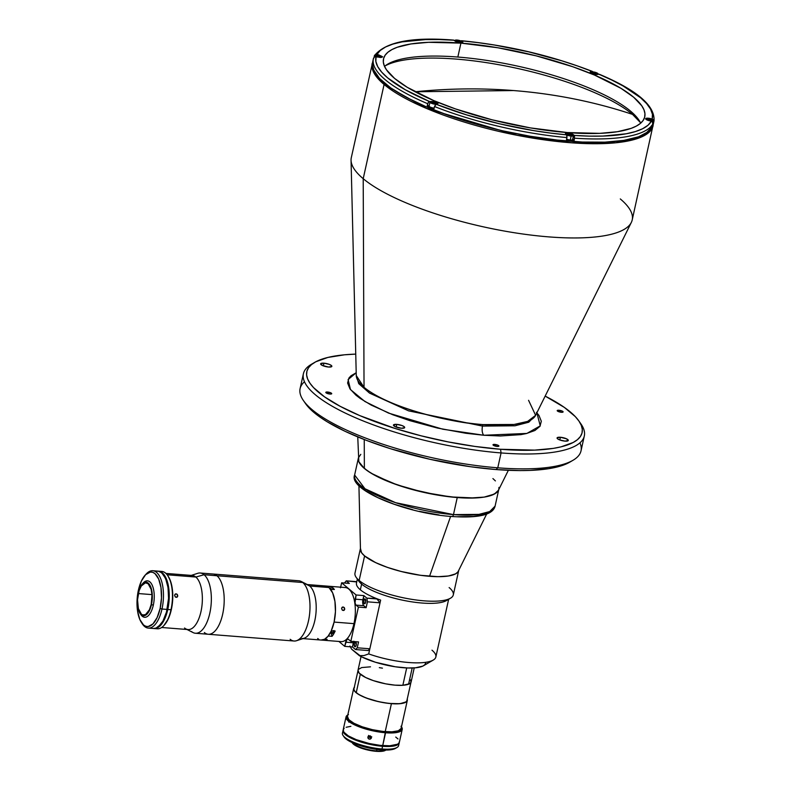 <?xml version="1.0" encoding="UTF-8"?>
<svg xmlns="http://www.w3.org/2000/svg" width="791" height="791" viewBox="0 0 791 791"><rect width="100%" height="100%" fill="white"/><g stroke="black" fill="none" stroke-linecap="round" stroke-linejoin="round"><path stroke-width="1.19" d="M513.537 90.55L415.127 91.776A625.404 534.38 -50 0 1 513.537 90.55A625.404 534.38 -50 0 1 632.513 114.379C594.397 101.752 554.738 93.813 513.537 90.55L513.537 90.55M640.315 122.467L632.513 114.379A136.675 36.989 12.5 0 0 506.27 66.108A136.675 36.989 12.5 0 0 385.148 65.89M536.871 412.823L540.253 425.865L526.885 433.428L483.855 435.258A7.198 3.194 94.5 0 1 482.5 426.092L515 425.785L528.754 422.216L535.645 415.285L528.754 422.216L515 425.785L482.5 426.092A7.198 3.194 -85.5 0 0 483.855 435.258L442.851 429.226L388.618 413.12L364.878 401.492L350.482 389.577L348.099 379.561L356.197 372.769L351.046 375.745L348.969 377.95L347.605 383.032L349.958 388.846L355.94 395.174L360.231 398.456L371.187 405.081L392.751 414.741L409.728 420.624L437.482 428.06L465.83 433.26L483.855 435.258L500.367 435.979L520.933 434.635L526.401 433.547L534.914 430.492L539.946 426.339L541.321 421.257L538.968 415.443L536.417 412.329M356.266 375.517L358.738 383.645L369.506 393.087L408.591 410.855L482.5 426.092L408.591 410.855L369.506 393.087L358.738 383.645L356.266 375.517M357.75 436.919L358.827 461.687L364.364 468.45L371.177 473.236L391.09 482.658L409.975 488.887L437.354 495.047L457.247 497.549A71.932 19.468 -167.5 0 1 358.412 457.94L354.625 475.005C347.971 489.817 406.001 513.557 452.096 516.523C478.624 518.263 492.961 514.803 495.087 506.141L489.698 511.569L478.931 514.377L453.461 514.615A71.932 19.468 12.5 0 0 495.087 506.141L498.864 489.075A71.932 19.468 -167.5 0 1 457.247 497.549L453.461 514.615L395.579 502.68L364.967 488.759L354.625 475.005A71.932 19.468 12.5 0 0 453.461 514.615A2.877 1.275 94.5 0 1 452.116 516.523A2.877 1.275 94.5 0 1 451.72 516.355A2.877 1.275 -85.5 0 0 452.116 516.523A2.877 1.275 -85.5 0 0 453.461 514.615L457.247 497.549L469.241 498.083L484.171 497.104L494.316 494.088L498.439 490.291L496.471 492.674L491.527 495.304L484.171 497.104L474.669 497.984L450.811 496.936L423.571 492.328L397.102 484.853L375.438 475.648L367.479 470.823L361.873 466.117L358.827 461.687L358.283 459.225A71.932 19.468 12.5 0 0 364.364 468.45L364.246 439.539L364.364 468.45A71.932 19.468 12.5 0 0 438.876 495.304A71.932 19.468 12.5 0 0 498.429 490.311L508.356 470.309M328.532 367.024A5.755 1.562 -167.5 0 1 320.622 363.85A5.755 1.562 -167.5 0 1 323.954 363.178L323.351 365.877L323.954 363.178L329.244 364.364L331.38 365.501L331.785 366.5L328.532 367.024L322.362 365.462L320.691 363.692L323.954 363.178A5.755 1.562 -167.5 0 1 331.854 366.342A5.755 1.562 -167.5 0 1 328.532 367.024M401.353 428.228A5.755 1.562 -167.5 0 1 393.443 425.054A5.755 1.562 -167.5 0 1 396.775 424.381L396.182 427.081L396.775 424.381A5.755 1.562 -167.5 0 1 404.685 427.545A5.755 1.562 -167.5 0 1 401.353 428.228L395.193 426.665L393.522 424.896L396.775 424.381L402.065 425.568L404.211 426.705L404.616 427.713L401.353 428.228M564.972 441.111A5.755 1.562 -167.5 0 1 557.062 437.947A5.755 1.562 -167.5 0 1 560.394 437.265L559.791 439.964L560.394 437.265A5.755 1.562 -167.5 0 1 568.294 440.439A5.755 1.562 -167.5 0 1 564.972 441.111L559.672 439.925L557.536 438.787L557.131 437.789L560.394 437.265L566.554 438.827L568.225 440.597L564.972 441.111M561.353 412.269A3.026 0.821 -167.5 0 1 557.2 410.608A3.026 0.821 -167.5 0 1 558.95 410.252L558.634 411.666L558.95 410.252A3.026 0.821 -167.5 0 1 563.103 411.913A3.026 0.821 -167.5 0 1 561.353 412.269L557.2 410.677L561.215 410.697L563.103 411.844L561.353 412.269M497.153 446.431A3.026 0.821 -167.5 0 1 493.001 444.769A3.026 0.821 -167.5 0 1 494.751 444.413L494.434 445.827L494.751 444.413A3.026 0.821 -167.5 0 1 498.903 446.075A3.026 0.821 -167.5 0 1 497.153 446.431L493.001 444.839L497.015 444.858L498.913 446.005L497.153 446.431M329.966 394.047A3.026 0.821 -167.5 0 1 325.813 392.376A3.026 0.821 -167.5 0 1 327.563 392.02L327.256 393.443L327.563 392.02A3.026 0.821 -167.5 0 1 331.716 393.691A3.026 0.821 -167.5 0 1 329.966 394.047L325.813 392.445L327.563 392.02L330.806 392.84L331.528 393.898L329.966 394.047M620.302 198.936A143.863 38.937 -167.5 0 1 631.337 222.419A143.863 38.937 -167.5 0 1 512.222 232.396A143.863 38.937 -167.5 0 1 363.207 178.687A143.863 38.937 -167.5 0 1 351.056 160.276L356.266 375.567L364.038 387.343C392.267 410.213 460.332 423.936 482.925 424.599A7.198 3.194 -85.5 0 0 482.5 426.092A7.198 3.194 94.5 0 1 482.925 424.599A92.063 24.916 12.5 0 0 535.626 415.324L528.566 400.305M372.759 61.599L351.303 157.676A143.863 38.937 12.5 0 0 363.207 178.687L384.09 84.469A143.863 38.937 -167.5 0 1 372.185 63.458L374.805 74.374L384.09 84.469A1.444 1.226 -50 0 1 384.871 83.421A1.444 1.226 130 0 0 384.09 84.469L426.458 108.426L517.057 135.291L571.092 142.776L615.962 142.776L643.34 136.101L653.099 125.729A143.863 38.937 -167.5 0 1 537.751 138.909A143.863 38.937 -167.5 0 1 384.09 84.469L363.207 178.687L364.038 387.343A92.063 24.916 12.5 0 0 482.925 424.599L514.021 424.48L527.646 421.405L535.626 415.324L631.337 222.419M356.266 375.498L356.266 375.567A92.063 24.916 12.5 0 0 364.038 387.343L363.207 178.687A143.863 38.937 12.5 0 0 516.869 233.127A143.863 38.937 12.5 0 0 632.207 219.947L653.356 123.9M651.507 125.66L651.29 126.155M579.951 442.822A143.863 38.937 -167.5 0 1 572.981 460.293A143.863 38.937 -167.5 0 1 497.776 467.807L501.079 452.936A143.863 38.937 12.5 0 0 581.019 424.045L578.874 420.95A140.986 38.166 -167.5 0 1 500.535 449.268L501.079 452.936L497.776 467.807A143.863 38.937 12.5 0 0 581.019 450.86L584.312 435.989A143.863 38.937 -167.5 0 1 501.079 452.936A143.863 38.937 -167.5 0 1 303.408 373.708A143.863 38.937 -167.5 0 1 313.157 363.356M314.689 362.387A140.986 38.166 -167.5 0 1 355.742 354.111L344.451 354.813L327.85 357.453L315.728 361.803L311.506 364.582L308.559 367.716L306.928 371.177L306.611 374.944L307.63 378.968L309.963 383.22L313.592 387.649L324.587 396.884L340.189 406.327L359.786 415.611L395.025 428.455L421.089 435.811L448.052 441.882L474.877 446.431L500.535 449.268A140.986 38.166 -167.5 0 1 350.621 411.528A140.986 38.166 -167.5 0 1 314.689 362.387L311.446 364.275A143.863 38.937 12.5 0 0 348.109 414.415A143.863 38.937 12.5 0 0 501.079 452.936L500.535 449.268L534.686 450.119L553.295 448.388L561.076 446.846L573.188 442.485L577.41 439.707L580.357 436.573L581.998 433.112L582.305 429.345L581.286 425.321L578.953 421.069L575.324 416.639L564.339 407.405L545.167 396.103A140.986 38.166 -167.5 0 1 578.874 420.95M579.862 422.483A143.863 38.937 -167.5 0 1 584.312 435.989M303.408 373.708L300.105 388.589A143.863 38.937 12.5 0 0 497.776 467.807A143.863 38.937 -167.5 0 1 303.408 400.533L305.553 403.618A140.986 38.166 12.5 0 0 496.036 469.547L497.776 467.807L496.036 469.547A140.986 38.166 12.5 0 0 569.738 462.191A140.986 38.166 12.5 0 0 571.27 461.222M303.408 400.533A143.863 38.937 -167.5 0 1 304.476 381.746M374.736 55.261L376.951 54.46L382.607 56.754L380.372 57.466L376.071 56.655L375.854 61.441L377.732 66.622L381.687 72.129L387.649 77.874L405.219 89.719L429.375 101.456L435.673 101.93L438.076 103.314L436.197 104.264L466.482 114.863L499.655 123.831L533.698 130.624L550.407 133.066L566.564 134.826L565.783 134.173A4.321 1.167 -167.5 0 1 565.427 133.541A4.321 1.167 -167.5 0 1 568.887 133.145A4.321 1.167 -167.5 0 1 573.495 134.786L574.276 135.439L589.147 136.121L602.89 136.072L626.146 133.798L635.302 131.603L642.618 128.735L647.987 125.255L651.329 121.201L649.431 120.756A4.321 1.167 -167.5 0 1 645.664 118.729A4.321 1.167 -167.5 0 1 650.321 118.561L652.209 119.006L652.427 114.23L650.548 109.049L646.593 103.542L640.631 97.797L623.061 85.952L611.73 80.02L598.916 74.216L597.788 74.423A4.321 1.167 -167.5 0 1 596.098 74.463A4.321 1.167 -167.5 0 1 590.165 72.09A4.321 1.167 -167.5 0 1 590.966 71.615L592.083 71.408L577.42 65.94L561.798 60.808L528.625 51.84L494.583 45.047L477.883 42.605L461.726 40.845L462.498 41.498A4.321 1.167 -167.5 0 1 462.854 42.121A4.321 1.167 -167.5 0 1 460.362 42.635A4.321 1.167 -167.5 0 1 454.785 40.885L454.014 40.232L439.134 39.55L425.39 39.599L402.135 41.874L392.979 44.069L385.662 46.936L380.293 50.416L376.951 54.46L379.047 54.955M569.777 462.162L563.232 465.148L548.796 468.668L530.188 470.408L519.539 470.586L496.036 469.547L470.378 466.71L430.027 459.314L390.536 448.734L366.371 440.36L345.034 431.293L327.345 421.89L320.088 417.173L313.987 412.507L305.464 403.499M358.471 457.712L360.805 454.341L358.471 457.712M492.912 478.575L495.403 480.908L492.912 478.575M498.973 487.385L498.805 489.313L498.973 487.385M633.443 113.716L633.166 114.932L633.443 113.716M599.657 74.641L598.916 74.216A141.559 38.314 -167.5 0 1 652.209 119.006L653.88 120.716L653.386 123.693A143.715 38.897 12.5 0 1 652.496 125.888L652.684 122.15L651.329 121.201A141.559 38.314 -167.5 0 1 574.276 135.439L574.197 140.343A143.715 38.897 -167.5 0 1 570.37 140.066L570.103 141.282A143.715 38.897 12.5 0 0 653.257 124.355L654.009 120.974A143.715 38.897 -167.5 0 1 653.86 121.527L653.386 123.693A143.715 38.897 -167.5 0 1 652.496 125.888L652.98 123.722A143.715 38.897 -167.5 0 1 574.681 138.188A143.715 38.897 12.5 0 0 652.98 123.722L652.1 121.547L647.176 120.024L645.683 118.68L647.908 118.205L652.209 119.006L653.564 119.955L653.86 121.527A143.715 38.897 12.5 0 0 654.009 120.944M640.661 123.188A133.798 36.218 12.5 0 0 457.841 57.041L460.926 43.119A133.798 36.218 -167.5 0 1 644.764 116.791A133.798 36.218 -167.5 0 1 567.355 132.552A133.798 36.218 -167.5 0 1 383.516 58.88A133.798 36.218 -167.5 0 1 460.926 43.119L457.841 57.041A133.798 36.218 12.5 0 0 384.535 66.404M653.139 124.81L651.477 128.34L648.472 131.543L638.594 136.794L623.891 140.383L604.917 142.153L582.413 142.044L557.24 140.056L530.365 136.279L502.819 130.841L475.658 123.96L449.931 115.901L426.636 106.963L406.643 97.511L390.744 87.89L379.542 78.467L373.461 69.618L372.423 65.515L372.739 61.678M598.916 74.216L596.098 74.463L592.123 73.573L590.155 72.189L592.083 71.408L592.835 72.119M437.324 104.056L435.693 104.501L434.506 106.518A143.715 38.897 -167.5 0 0 566.969 137.575L566.564 134.826A141.559 38.314 -167.5 0 1 436.197 104.264L434.506 106.518A143.715 38.897 12.5 0 0 566.969 137.575L566.485 139.74L567.038 135.933L565.703 133.244L571.893 133.926L574.563 135.864L574.197 140.343L572.674 139.068L574.197 140.343A143.715 38.897 12.5 0 1 570.37 140.066A143.715 38.897 -167.5 0 1 566.485 139.74A143.715 38.897 12.5 0 0 570.37 140.066L570.103 141.282A143.715 38.897 12.5 0 1 372.63 62.133L373.382 58.761A143.715 38.897 -167.5 0 1 373.52 58.198A143.715 38.897 12.5 0 0 373.372 58.781A143.715 38.897 12.5 0 0 427.684 103.71L428.86 101.703L430.403 101.653M460.807 41.142L461.549 40.746L462.804 42.249L459.571 42.546L453.461 40.173M460.926 43.119L497.925 47.776L536.318 55.884L572.793 66.741L594.486 75.056L621.014 88.345L633.69 97.253L641.778 105.796L643.993 109.83L644.952 113.647L644.655 117.226L643.103 120.509L640.315 123.485L636.3 126.115L631.119 128.379L617.425 131.711L599.766 133.363L567.355 132.552L530.356 127.895L491.962 119.787L455.487 108.931L433.794 100.615L407.266 87.326L394.59 78.418L386.512 69.875L384.297 65.841L383.328 62.024L383.625 58.445L385.177 55.162L387.976 52.186L391.98 49.556L397.171 47.292L410.855 43.96L428.514 42.309L460.926 43.119M375.003 54.955L376.951 54.46A141.559 38.314 -167.5 0 1 454.014 40.232L454.014 40.232M460.945 40.974L461.726 40.845A141.559 38.314 -167.5 0 1 592.083 71.408L592.914 72.119M434.506 106.518L434.032 108.683A143.715 38.897 -167.5 0 1 427.199 105.875A143.715 38.897 12.5 0 0 434.032 108.683L434.506 106.518M429.216 105.5L427.199 105.875L428.366 102.217L429.375 101.456A141.559 38.314 -167.5 0 1 376.071 56.655L374.45 56.903L373.382 58.761A143.715 38.897 -167.5 0 0 427.684 103.71L427.199 105.875L429.216 105.5M377.96 57.1L374.825 56.725L373.52 58.198M373.273 59.325L373.036 60.363L373.273 59.325M373.144 60.482A143.715 38.897 12.5 0 0 372.63 62.133M593.428 73.988A3.817 1.028 -167.5 0 1 590.63 72.485A3.817 1.028 -167.5 0 1 592.835 71.882A3.817 1.028 -167.5 0 1 597.749 73.425A3.817 1.028 -167.5 0 1 595.86 74.433L594.446 74.225M590.511 72.703A3.955 1.068 -167.5 0 1 590.452 72.436L592.815 71.872L596.335 72.673L598.026 74.087L595.86 74.433M595.168 73.85L593.151 73.375L596.365 73.632L595.544 72.93L595.346 73.82L595.544 72.93L596.365 73.632L595.168 73.85M592.33 72.683L593.151 73.375L592.33 72.683L593.517 72.456L595.544 72.93L592.33 72.683M593.309 73.415L593.517 72.456L593.309 73.415M593.715 74.067L590.709 72.643L591.193 71.941L592.835 71.882M457.692 42.16A3.817 1.028 -167.5 0 1 454.894 40.657A3.817 1.028 -167.5 0 1 457.099 40.054L457.099 40.292M454.776 40.875A3.955 1.068 -167.5 0 1 454.716 40.608L457.099 40.054A3.817 1.028 -167.5 0 1 462.013 41.597A3.817 1.028 -167.5 0 1 460.125 42.605L458.711 42.398M459.433 42.022L457.416 41.547L460.629 41.804L459.808 41.102L459.611 41.992L459.808 41.102L460.629 41.804L459.433 42.022M456.595 40.855L457.416 41.547L456.595 40.855L457.781 40.628L459.808 41.102L456.595 40.855M457.574 41.587L457.781 40.628L457.574 41.587M457.979 42.239L454.934 40.39L458.513 40.252L462.251 41.834L461.766 42.536L460.125 42.605M648.541 120.519L646.445 119.53L646.366 118.709L651.181 119.085L653.257 120.064L653.326 120.885L648.511 120.509M650.677 120.489L648.65 120.014L650.677 120.489L651.863 120.272L651.042 119.579L650.845 120.459L651.042 119.579L651.863 120.272L650.677 120.489M647.829 119.322L648.65 120.014L647.829 119.322L649.025 119.105L651.042 119.579L647.829 119.322M648.808 120.054L649.025 119.105L648.808 120.054M646.01 119.352A3.955 1.068 -167.5 0 1 645.95 119.075A3.955 1.068 -167.5 0 1 646.267 118.769M653.524 120.38A3.955 1.068 -167.5 0 1 653.682 120.786A3.955 1.068 -167.5 0 1 651.547 121.27M652.733 124.859A3.955 1.068 12.5 0 0 652.812 124.711L653.682 120.786M568.057 133.333L565.723 133.897A3.955 1.068 -167.5 0 0 565.773 134.163A3.955 1.068 12.5 0 0 571.151 136.072L571.132 135.884A3.817 1.028 -167.5 0 1 566.208 134.341A3.817 1.028 -167.5 0 1 568.096 133.343L568.106 133.58M566.613 139.167A3.955 1.068 12.5 0 0 570.281 139.997L571.151 136.072A3.955 1.068 -167.5 0 1 566.514 134.786M570.44 135.31L568.413 134.836L571.626 135.093L570.805 134.391L570.608 135.281L570.805 134.391L571.626 135.093L570.44 135.31M567.592 134.144L568.413 134.836L567.592 134.144L568.788 133.916L570.805 134.391L567.592 134.144M568.571 134.875L568.788 133.916L568.571 134.875M573.445 135.607A3.955 1.068 -167.5 0 1 571.151 136.072L570.281 139.997A3.955 1.068 12.5 0 0 572.575 139.523L573.445 135.607C573.604 134.796 571.814 134.045 568.076 133.333L568.096 133.343A3.817 1.028 -167.5 0 1 573.02 134.885A3.817 1.028 -167.5 0 1 571.132 135.884L571.151 136.072A3.955 1.068 12.5 0 0 573.445 135.498M568.096 133.343L572.18 134.371L573.287 135.548L571.132 135.884L567.622 135.103L565.881 133.877L568.096 133.343M430.294 101.762A3.955 1.068 12.5 0 0 429.978 102.168A3.955 1.068 12.5 0 0 435.416 104.244L435.396 104.056A3.817 1.028 -167.5 0 1 430.472 102.514A3.817 1.028 -167.5 0 1 432.361 101.515L432.37 101.752M435.416 104.244A3.955 1.068 -167.5 0 1 429.988 102.069L432.361 101.515A3.817 1.028 -167.5 0 1 437.285 103.057A3.817 1.028 -167.5 0 1 435.396 104.056L435.416 104.244A3.955 1.068 -167.5 0 0 436.138 104.274M429.988 102.069L429.118 105.984A3.955 1.068 12.5 0 0 434.15 108.13M435.89 103.255L432.677 103.008L435.89 103.255L433.053 102.088L432.835 103.048L433.053 102.088L435.07 102.563L434.872 103.453M431.856 102.316L433.053 102.088L431.856 102.316L432.677 103.008M432.361 101.515L436.444 102.543L437.552 103.72L435.396 104.056L431.886 103.275L430.146 102.049L432.361 101.515M374.796 55.113A3.955 1.068 12.5 0 0 374.479 55.528A3.955 1.068 12.5 0 0 375.903 56.626A3.955 1.068 -167.5 0 1 374.479 55.419L376.862 55.103M377.752 57.051A3.817 1.028 -167.5 0 1 374.677 55.518A3.817 1.028 -167.5 0 1 376.862 54.866L376.862 54.866A3.817 1.028 -167.5 0 1 381.786 56.408A3.817 1.028 -167.5 0 1 379.888 57.417L375.804 56.379L374.697 55.212L376.862 54.866L380.946 55.904L382.053 57.071L379.888 57.417M380.392 56.616L377.178 56.359L380.392 56.616L377.554 55.449L377.337 56.398L377.554 55.449L379.571 55.924L379.373 56.804M376.358 55.667L377.554 55.449L376.358 55.667L377.178 56.359M376.823 54.866L376.842 54.856C380.58 55.568 382.36 56.329 382.211 57.13M358.926 485.723L360.469 549.518A50.219 13.595 12.5 0 0 429.553 576.263L450.613 516.404L429.553 576.263A50.219 13.595 12.5 0 0 458.296 571.211L486.653 514.041M190.127 575.769A27.121 12.023 94.5 0 1 195.842 577.044L167.158 574.78L195.842 577.044L204.088 574.731L216.942 575.749A30.216 13.398 -85.5 0 1 223.477 609.782A30.216 13.398 -85.5 0 1 208.27 634.263L294.064 641.017A30.216 13.398 -85.5 0 0 309.281 616.545A30.216 13.398 -85.5 0 0 302.735 582.502A30.216 13.398 94.5 0 1 309.617 613.846A30.216 13.398 94.5 0 1 296.516 640.71L304.1 638.258A27.121 12.023 -85.5 0 0 315.866 614.142A27.121 12.023 -85.5 0 0 309.686 586.012L328.967 587.525L309.686 586.012L302.735 582.502L309.686 586.012A27.121 12.023 -85.5 0 0 308.292 585.073L301.183 581.464A30.216 13.398 94.5 0 1 302.735 582.502L216.942 575.749L302.735 582.502A30.216 13.398 -85.5 0 0 298.81 580.782L213.016 574.019A30.216 13.398 94.5 0 1 216.942 575.749A30.216 13.398 94.5 0 1 223.477 609.782A30.216 13.398 94.5 0 1 208.27 634.263A30.216 13.398 94.5 0 1 204.345 632.533M322.026 586.793L325.595 585.993L328.967 587.525A27.121 12.023 -85.5 0 0 325.447 585.983A27.121 12.023 94.5 0 1 327.266 586.447L331.132 586.754L330.589 589.196L331.132 586.754A27.121 12.023 94.5 0 1 334.385 589.493L330.529 589.196A27.121 12.023 94.5 0 1 334.099 622.082L331.122 631.149L328.067 636.191L324.607 639.247L321.037 640.038M328.967 587.525L332.665 592.934L334.939 601.407L335.443 611.641L334.099 622.082A27.121 12.023 94.5 0 1 331.31 630.724L335.166 631.02A27.121 12.023 94.5 0 1 332.062 636.33L328.206 636.023A27.121 12.023 94.5 0 1 321.186 640.048A27.121 12.023 -85.5 0 0 334.84 618.078A27.121 12.023 -85.5 0 0 328.967 587.525M318.753 639.266L317.666 638.505M309.686 586.012A27.121 12.023 94.5 0 1 315.56 616.565A27.121 12.023 94.5 0 1 301.905 638.535M296.516 640.71A30.216 13.398 94.5 0 1 290.149 639.296M186.973 629.478L193.053 632.563A30.216 13.398 -85.5 0 0 210.179 611.423A30.216 13.398 -85.5 0 0 204.088 574.731L216.942 575.749A30.216 13.398 -85.5 0 0 213.016 574.019L200.163 573.01A30.216 13.398 94.5 0 1 204.088 574.731L195.842 577.044A27.121 12.023 -85.5 0 0 192.322 575.492L165.932 573.416M176.156 593.823L174.999 594.288L176.156 593.823L177.313 594.427L177.362 596.918L175.602 597.165L174.603 595.445L175.543 593.912L177.313 594.427L177.797 596.048L176.531 597.343L175.325 596.978L174.603 595.445L175.038 594.249L176.156 593.823M208.27 634.263L195.417 633.245A30.216 13.398 94.5 0 0 210.624 608.773A30.216 13.398 94.5 0 0 204.088 574.731A30.216 13.398 -85.5 0 0 197.72 573.317L191.234 575.413M195.417 633.245A30.216 13.398 94.5 0 1 191.491 631.525M161.671 627.49L188.06 629.567A27.121 12.023 -85.5 0 0 201.715 607.597A27.121 12.023 -85.5 0 0 195.842 577.044A27.121 12.023 94.5 0 1 201.309 609.97A27.121 12.023 94.5 0 1 185.944 628.954A27.121 12.023 94.5 0 1 184.54 628.014M175.038 594.249L175.543 593.912M177.362 596.918L176.858 597.254M410.608 679.904L410.964 682.406L409.669 683.711L402.846 685.303L394.917 685.144L385.672 683.839L373.342 680.616L365.6 677.482L359.154 673.111L358.016 670.214A27.191 7.356 12.5 0 0 373.322 680.606A27.191 7.356 12.5 0 0 402.846 685.303L406.693 667.94L402.846 685.303L408.581 684.245L412.18 668L408.581 684.245A27.191 7.356 12.5 0 0 411.112 681.98L414.227 667.901M357.354 579.052L356.484 582.967A46.758 12.656 12.5 0 0 360.35 589.799A46.758 12.656 12.5 0 0 380.639 600.112L368.705 653.91L364.028 655.551L359.341 655.66A38.126 10.323 12.5 0 0 394.571 666.675A38.126 10.323 12.5 0 0 423.492 665.755L433.241 660.08A46.758 12.656 -167.5 0 1 368.705 653.91L364.028 655.551L359.341 655.66L351.59 649.154L349.929 646L351.59 649.154L361.566 656.837L375.507 662.265L395.362 666.793L407.83 667.99L415.621 667.782L422.859 666.091L424.856 664.687L425.667 662.967M431.975 650.182A46.758 12.656 -167.5 0 1 433.241 660.08M449.13 587.565A50.357 13.625 -167.5 0 1 450.484 598.214A50.357 13.625 -167.5 0 1 405.961 598.312A50.357 13.625 -167.5 0 1 359.144 580.475A50.357 13.625 12.5 0 0 412.932 599.529A50.357 13.625 12.5 0 0 453.302 594.911L458.74 570.37A50.357 13.625 -167.5 0 0 458.76 570.281L458.118 571.774L455.557 573.88L448.448 575.986L437.996 576.679L420.446 575.294L401.235 571.498L387.501 567.414L375.676 562.638L364.592 555.935L359.144 580.475L364.592 555.935A50.357 13.625 -167.5 0 1 360.419 548.578L354.981 573.119A50.357 13.625 12.5 0 0 359.144 580.475L361.616 584.104L359.144 580.475A50.357 13.625 -167.5 0 1 356.138 577.301L358.817 581.158A46.758 12.656 12.5 0 0 361.616 584.104L360.35 589.799L361.616 584.104A46.758 12.656 -167.5 0 1 357.868 579.319M458.74 570.37A50.357 13.625 -167.5 0 1 418.37 574.988A50.357 13.625 -167.5 0 1 364.592 555.935L361.546 552.721L360.459 548.42M448.062 599.311A46.758 12.656 -167.5 0 1 408.027 601.219A46.758 12.656 -167.5 0 1 361.616 584.104A46.758 12.656 12.5 0 0 405.081 600.676A46.758 12.656 12.5 0 0 446.431 600.587L450.484 598.214M380.639 600.112L368.705 653.91A46.758 12.656 12.5 0 0 435.851 657.005L448.645 599.291M358.392 669.404L361.705 667.564L370.504 666.823M379.314 667.644L382.449 668.158M407.227 699.175A27.477 7.435 -167.5 0 1 407.316 700.43A27.477 7.435 -167.5 0 1 391.416 703.664L385.207 731.655L391.416 703.664A27.477 7.435 -167.5 0 1 353.666 688.536A27.477 7.435 -167.5 0 1 354.269 687.438M407.157 698.997L407.296 700.519L406.396 701.805L399.979 703.703L388.954 703.436L378.553 701.666L366.144 697.978L358.541 694.379L354.279 690.79L353.686 688.447L354.576 687.161M369.328 737.281L370.534 737.578A16.542 4.479 12.5 0 1 369.328 737.281M371.276 736.826A15.83 4.281 -167.5 0 1 368.557 736.164A15.83 4.281 12.5 0 0 371.276 736.826M351.916 742.344L352.45 743.115A17.55 4.746 12.5 0 0 376.17 751.321L376.605 750.886A18.272 4.944 -167.5 0 1 352.084 742.561A18.272 4.944 12.5 0 0 376.605 750.886L376.931 749.413L376.605 750.886A18.272 4.944 12.5 0 0 385.919 750.056A18.272 4.944 -167.5 0 1 376.605 750.886L376.17 751.321A17.55 4.746 12.5 0 0 385.346 750.402A17.55 4.746 12.5 0 0 385.701 750.155M352.44 743.095L355.169 745.389L360.024 747.683L369.634 750.402L379.097 751.45L383.704 751.015L386.156 749.927M371.394 737.212L371.108 738.507L369.951 739.209L368.616 738.893L367.874 737.746L368.665 735.996L370.643 736.085L371.384 737.884L369.951 739.209L368.131 738.389L368.161 736.451L370 735.798L371.394 737.212M367.884 737.064L368.161 736.451M401.442 726.919A28.051 7.594 -167.5 0 1 385.444 731.843L382.725 745.606A28.773 7.791 12.5 0 0 399.376 742.215L402.224 729.371A28.773 7.791 -167.5 0 1 385.573 732.763A28.773 7.791 12.5 0 0 401.561 726.988L401.027 726.207M401.462 726.84A28.773 7.791 -167.5 0 1 402.224 729.371M350.878 726.326L346.132 727.275M344.154 728.323L343.215 729.668L343.838 732.13L348.307 735.877L356.266 739.654L369.259 743.52L380.155 745.359L389.696 745.784L397.557 744.222L399.02 743.016L399.415 741.543M397.992 738.952L395.747 737.064M401.047 726.237L401.65 728.63L400.74 729.945L395.935 731.665L387.847 731.991L375.003 730.38L361.981 726.889L351.876 722.361L347.061 717.862L346.913 716.31L347.832 714.995M347.476 716.438L348.782 719.642L353.963 723.281L362.238 726.8L372.343 729.658L382.755 731.418L391.871 731.823L398.308 730.795L401.086 728.501M346.043 716.913L343.195 729.767A28.773 7.791 12.5 0 0 382.725 745.606L385.573 732.763A28.773 7.791 -167.5 0 1 346.043 716.913A28.773 7.791 -167.5 0 1 347.803 714.945A28.773 7.791 12.5 0 0 347.654 715.034A28.773 7.791 12.5 0 0 354.981 725.06A28.773 7.791 12.5 0 0 385.573 732.763L385.444 731.843A28.051 7.594 -167.5 0 1 356.454 724.724A28.051 7.594 -167.5 0 1 347.783 715.024M348.752 721.669L348.831 722.173M368.547 735.422L368.794 736.747L369.921 737.538L371.77 736.856M371.384 737.884L371.108 738.507M399.267 742.215L398.269 744.331L394.936 745.784L382.577 746.289L381.984 748.988A28.773 7.791 12.5 0 0 398.624 745.597L399.228 742.897A28.773 7.791 -167.5 0 1 382.577 746.289L366.371 743.54L353.854 739.417L348.149 736.559L344.431 733.712L343.007 731.111L343.403 729.638M398.476 744.143A28.773 7.791 -167.5 0 1 397.023 747.485A28.773 7.791 -167.5 0 1 381.984 748.988L381.104 749.858A27.339 7.396 12.5 0 0 395.391 748.434A27.339 7.396 12.5 0 0 396.093 747.93M396.014 748.009L392.84 749.384L387.728 750.026L370.93 748.424L353.824 743.332L348.406 740.623L344.164 737.054A27.339 7.396 12.5 0 0 381.104 749.858L381.984 748.988A28.773 7.791 -167.5 0 1 343.106 735.531A28.773 7.791 -167.5 0 1 343.195 731.893M343.047 730.439L342.444 733.138A28.773 7.791 12.5 0 0 381.984 748.988L382.577 746.289A28.773 7.791 -167.5 0 1 343.047 730.439A28.773 7.791 -167.5 0 1 343.146 730.103M364.255 603.632L364.908 603.681L364.255 603.632A2.442 1.088 94.5 0 1 363.722 600.873A2.442 1.088 94.5 0 1 364.958 598.896A2.442 1.088 94.5 0 1 365.274 599.034A2.442 1.088 94.5 0 1 365.798 601.783A2.442 1.088 94.5 0 1 364.572 603.77A2.442 1.088 94.5 0 1 364.255 603.632L363.791 600.517L365.076 598.916L365.739 602.149L365.086 603.533L364.255 603.632M354.714 646.652L355.367 646.702L354.714 646.652A2.442 1.088 94.5 0 1 354.18 643.894A2.442 1.088 94.5 0 1 355.416 641.916A2.442 1.088 94.5 0 1 355.732 642.055A2.442 1.088 94.5 0 1 356.266 644.813A2.442 1.088 94.5 0 1 355.03 646.791A2.442 1.088 94.5 0 1 354.714 646.652L354.249 643.538L355.535 641.936L356.197 645.169L355.555 646.554L354.714 646.652M340.476 587.812L341.633 582.809L356.118 594.98L355.04 602.722L355.732 604.729L358.412 607.083L350.828 641.323L348.099 639.128L346.883 639.533L344.728 646.366L338.874 641.442L344.728 646.366L352.44 646.969L355.495 649.54L357.235 647.799L358.541 641.926L350.828 641.323L358.541 641.926L357.235 647.799L369.852 648.788L357.235 647.799L355.495 649.54L368.102 650.528L355.495 649.54L352.44 646.969L344.728 646.366L345.647 642.183L353.359 642.796L352.44 646.969L353.359 642.796L345.647 642.183A4.677 2.076 94.5 0 1 347.882 639.088A4.677 2.076 94.5 0 1 348.485 639.355L350.828 641.323L358.412 607.083L366.124 607.696L367.429 601.822L366.886 598.154L376.921 598.945L380.036 602.821L367.429 601.822L366.886 598.154L363.83 595.593L356.118 594.98L355.189 599.163L362.901 599.766A4.677 2.076 -85.5 0 0 363.791 605.728L356.079 605.115A4.677 2.076 94.5 0 1 355.189 599.163L362.901 599.766L363.83 595.593L362.762 603.335L363.445 605.333L366.124 607.696L363.791 605.728L356.079 605.115L358.412 607.083L366.124 607.696L367.429 601.822L380.036 602.821L369.852 648.788L368.102 650.528M353.874 641.224L353.359 642.796A4.677 2.076 -85.5 0 1 353.735 641.55M356.326 581.632L346.29 580.851L344.441 583.026L346.29 580.851L356.701 581.958M376.427 598.53L366.886 598.154L363.83 595.593L356.118 594.98L341.633 582.809L349.345 583.412L341.633 582.809L340.703 586.981A4.677 2.076 94.5 0 1 340.654 587.179M349.345 583.412L346.29 580.851L349.345 583.412M138.326 593.547A16.186 7.178 94.5 0 1 146.038 582.819A16.186 7.178 94.5 0 1 151.2 604.364L151.991 595L151.14 589.305L148.135 583.738L145.415 582.829L141.282 586.002L139.107 590.679L137.525 599.776L138.385 608.595L141.391 614.162L142.716 614.923L145.534 614.607L149.42 609.772L151.2 604.364A16.186 7.178 94.5 0 1 143.497 615.082A16.186 7.178 94.5 0 1 138.326 593.547L151.971 594.614L138.326 593.547M142.766 583.55A18.272 8.098 94.5 0 1 147.482 580.841A18.272 8.098 94.5 0 1 153.316 605.164L151.457 604.581A16.829 7.465 94.5 0 1 139.938 613.243A16.829 7.465 94.5 0 1 138.069 593.329A16.829 7.465 94.5 0 1 142.232 584.074A16.829 7.465 94.5 0 1 150.468 586.269A16.829 7.465 94.5 0 1 151.457 604.581L153.316 605.164A18.272 8.098 94.5 0 1 144.615 617.267A18.272 8.098 94.5 0 1 140.373 613.856A18.272 8.098 -85.5 0 0 140.808 614.567A18.272 8.098 -85.5 0 0 153.316 605.164A18.272 8.098 -85.5 0 0 152.248 585.291A18.272 8.098 -85.5 0 0 143.3 582.908L142.232 584.074M157.488 571.201L159.98 571.468L163.421 573.89L166.248 578.557L167.672 582.72L169.254 595.593L167.781 609.485A28.773 12.755 94.5 0 1 154.077 628.548A28.773 12.755 94.5 0 1 153.751 628.509L157.706 627.688L161.374 624.455L165.546 616.921L167.781 609.485L170.994 609.732L167.781 609.485A28.773 12.755 94.5 0 0 158.596 571.181L161.809 571.428A28.773 12.755 -85.5 0 1 170.994 609.732A28.773 12.755 94.5 0 1 163.875 625.543A28.773 12.755 94.5 0 1 155.698 628.44M154.077 628.548L157.29 628.796A28.773 12.755 -85.5 0 0 170.994 609.732L170.994 609.732A28.773 12.755 94.5 0 0 167.801 575.68L168.236 576.342A28.051 12.438 -85.5 0 1 171.35 609.545L172.567 601.486L172.527 590.689L170.609 581.336L168.018 576.026M163.875 625.543L164.409 624.959A28.051 12.438 -85.5 0 0 171.35 609.545L168.265 618.918L163.945 625.444M160.178 571.537A28.773 12.755 94.5 0 1 167.801 575.68M151.457 604.581L148.382 612.422L145.564 615.23L144.081 615.724L141.253 614.775L138.128 608.981L137.239 599.805L138.88 590.343L142.509 583.788L145.445 582.186L146.899 582.334L149.509 584.529L151.397 588.919L152.277 594.842L151.457 604.581M156.776 627.787A28.624 12.696 -85.5 0 0 167.336 609.406L167.336 609.406A28.624 12.696 -85.5 0 0 161.137 572.348M160.771 572.12L164.024 575.314L167.237 582.779L168.73 592.845L168.572 601.18L167.336 609.406L164.182 618.967L160.969 624.297L156.054 628.074M141.421 622.517A27.339 12.122 94.5 0 1 138.395 590.165L137.041 600.695L137.545 611.008L139.839 619.541L143.566 624.999L145.801 626.284L148.164 626.541L152.92 623.931L157.122 617.583L160.138 608.447A27.339 12.122 94.5 0 1 141.421 622.517L142.291 623.842A28.773 12.755 -85.5 0 0 161.987 609.021A28.773 12.755 94.5 0 1 148.293 628.094L153.434 628.499A28.773 12.755 -85.5 0 0 167.138 609.426A28.773 12.755 -85.5 0 0 157.953 571.132L152.811 570.726A28.773 12.755 94.5 0 1 161.987 609.021L167.138 609.426L161.987 609.021A28.773 12.755 -85.5 0 0 160.306 577.737A28.773 12.755 -85.5 0 0 146.216 573.989L145.149 575.156A27.339 12.122 94.5 0 1 158.526 578.715A27.339 12.122 94.5 0 1 160.138 608.447L161.987 609.021L160.138 608.447L161.483 597.917L160.978 587.604L158.684 579.071L154.957 573.613L152.732 572.328L150.369 572.071L145.603 574.681L141.401 581.039L138.395 590.165A27.339 12.122 94.5 0 1 145.149 575.156M145.682 574.602A28.773 12.755 94.5 0 1 152.811 570.726M148.293 628.094A28.773 12.755 94.5 0 1 141.856 623.15M153.276 628.479L155.797 628.192L158.319 626.818L162.956 621.044L166.496 612.036L168.552 598.352L168.018 587.495L165.606 578.508L161.69 572.773L158.101 571.142L155.58 571.428M302.993 638.614L341.05 641.62A27.121 12.023 -85.5 0 0 353.963 623.644L334.099 622.082L353.963 623.644A27.121 12.023 -85.5 0 0 345.311 587.545L307.254 584.549M343.136 606.974L341.989 607.439L343.136 606.974L344.293 607.577L344.342 610.069L342.592 610.326L341.583 608.605L342.523 607.063L344.293 607.577L344.777 609.199L343.521 610.494L342.315 610.138L341.583 608.605L342.019 607.399L343.136 606.974M324.755 639.415L327.138 639.454M333.881 630.921A2.442 1.088 94.5 0 1 333.762 631.89A2.442 1.088 94.5 0 1 332.596 633.512A2.442 1.088 94.5 0 1 331.736 630.753M331.597 589.275A2.442 1.088 94.5 0 1 332.24 588.909A2.442 1.088 94.5 0 1 332.803 589.374M330.529 589.196L334.385 589.493L332.823 587.832L331.132 586.754L327.266 586.447M331.518 589.394L332.141 588.909L332.882 589.542M330.697 632.019L332.062 636.33L335.166 631.02L331.31 630.724M333.881 630.476L332.695 633.512L331.943 632.889L331.736 630.724M344.342 610.069L343.848 610.405M342.019 607.399L342.523 607.063M358.086 670.224L354.012 688.615A27.121 7.337 12.5 0 0 356.257 692.57L360.32 674.229L356.257 692.57A27.121 7.337 12.5 0 0 385.217 702.833A27.121 7.337 12.5 0 0 406.96 700.351L411.043 681.961M408.344 684.284A27.121 7.337 -167.5 0 1 403.084 685.253L408.344 684.284M457.633 516.721L473.245 516.464L481.373 515.168L487.305 513.033M358.382 484.003L365.541 490.707L377.762 497.618L393.987 504.164L412.813 509.77M419.388 511.342L439.153 514.971M572.981 460.293L569.738 462.191M374.588 55.499C385.642 41.874 412.022 36.742 453.727 40.114M592.449 71.437C551.08 55.469 507.417 45.225 461.45 40.717M654.009 120.974C655.225 105.737 636.982 90.164 599.291 74.245M598.184 74.146C598.332 73.336 596.543 72.584 592.815 71.872M462.448 42.319C462.597 41.508 460.807 40.756 457.079 40.044M437.71 103.779C437.868 102.968 436.078 102.207 432.341 101.505M374.479 55.419L374.094 57.179M358.016 670.204L361.042 656.57M347.12 718.02L353.666 688.536M407.316 700.43L401.106 728.422M347.654 715.034L348.465 714.56M397.023 747.485L395.391 748.434M343.106 735.531L344.174 737.074M140.808 614.567L139.938 613.243"/></g></svg>
